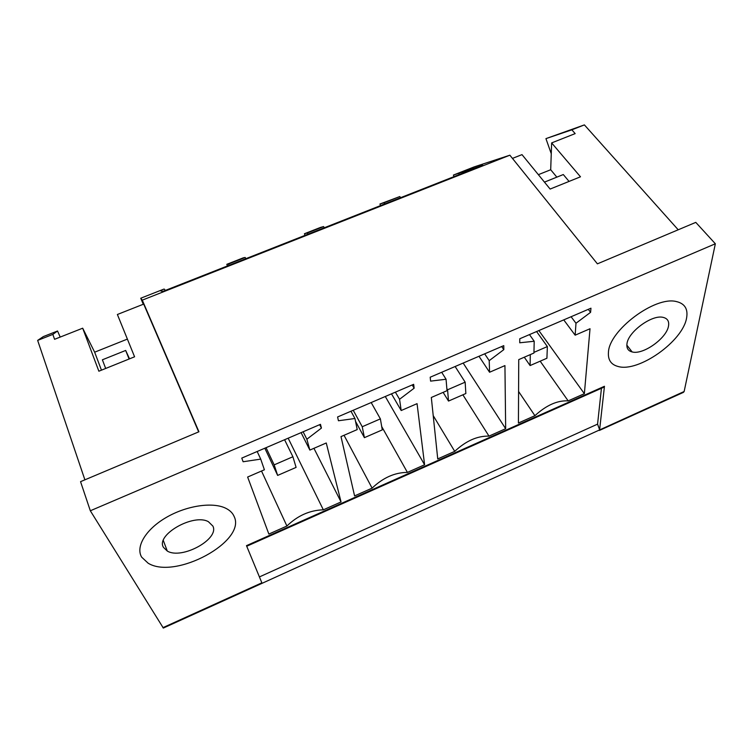 <?xml version="1.0" encoding="UTF-8"?>
<svg xmlns="http://www.w3.org/2000/svg" width="753" height="753" viewBox="0 0 753 753"><rect width="100%" height="100%" fill="white"/><g stroke="black" fill="none" stroke-linecap="round" stroke-linejoin="round"><path stroke-width="1.13" d="M162.902 627.663L261.856 582.822L262.053 583.321L163.335 628.058L90.322 510.769L80.552 481.656L198.933 431.77L142.279 300.136L140.736 298.226L143.286 304.25M198.67 431.874L143.701 304.09L117.383 314.49L134.58 356.8L98.869 371.21L82.689 328.195L54.574 339.302L52.842 334.398L57.539 331L60.202 337.08M90.322 510.769L715.35 243.774L695.781 222.38L597.402 263.842L509.866 155.193L474.155 166.902L453.41 175.073L482.777 165.293L162.686 291.477L160.493 290.827L163.938 289.086L140.736 298.226M142.279 300.136L509.866 155.193M84.891 479.83L37.65 340.394L43.326 336.591L57.539 331M227.481 265.941L226.813 264.322L243.266 257.837L245.196 257.46L245.845 258.693M305.05 235.36L304.419 233.75L320.42 227.453L323.583 226.578L324.298 227.764M380.529 205.607L379.926 204.016L399.815 196.552L400.596 197.691M453.984 176.644L453.41 175.073M538.367 174.668L550.697 169.745L551.638 142.91L575.17 133.61L571.856 129.836L545.934 138.627L551.262 153.716M545.934 138.627L584.394 124.894L678.208 229.778M127.389 339.095L94.652 352.188L82.689 328.195M37.65 340.394L52.842 334.398M599.341 430.471L683.404 392.379L684.138 391.513L715.35 243.774M261.856 582.822L246.485 545.652L604.452 386.28L599.614 429.803L597.571 424.137L601.44 388.275M261.517 471.02L286.912 526.027C297.595 515.636 309.737 510.233 323.338 509.828L341.043 501.95L326.256 442.98L309.86 450.087L306.866 439.225L321.427 428.081L319.658 424.673M286.912 526.027L268.859 534.065L247.633 477.035L264.397 469.778L260.717 459.114L257.178 451.499M321.427 428.081L320.477 424.325L241.769 458.106L243.125 461.749L260.717 459.114M141.668 557.154C135.408 546.819 145.706 529.453 165.952 517.631C186.123 505.743 212.148 501.799 225.354 508.059C229.721 510.12 232.658 512.944 234.164 516.539C246.598 541.275 175.393 580.083 148.143 563.206L141.668 557.154L148.143 563.206C175.393 580.083 246.598 541.275 234.164 516.539C232.658 512.944 229.721 510.12 225.354 508.059C212.148 501.799 186.123 505.743 165.952 517.631C145.706 529.453 135.408 546.819 141.668 557.154M354.945 418.508L338.445 420.758L337.589 416.974L413.661 384.322L414.141 388.2L399.561 399.278L401.189 410.526L417.058 403.655L424.598 464.77L407.42 472.413C394.817 472.46 383.042 477.703 372.104 488.132L354.588 495.916L340.996 436.599L357.214 429.577L354.945 418.508L350.973 411.232M446.058 379.248L430.603 381.122L430.198 377.215L503.766 345.636L503.813 349.637L489.215 360.649L489.572 372.246L504.934 365.591L505.668 428.702L488.998 436.119C477.346 435.827 465.919 440.91 454.727 451.367L437.738 458.925L431.318 397.48L447.018 390.685L446.058 379.248L441.691 372.283M518.582 391.475L534.912 415.684C546.33 405.218 557.418 400.285 568.176 400.888L584.366 393.687L590.023 328.741L575.151 335.179L575.989 323.253L590.597 312.316L588.3 309.342M534.912 415.684L518.422 423.026L518.742 359.614L533.933 353.035L534.206 341.26L529.472 334.596M590.597 312.316L590.954 308.203L519.768 338.765L519.739 342.784L534.206 341.26M686.604 317.879C683.009 341.25 638.393 372.65 618.091 366.485C611.031 364.631 607.822 359.868 608.452 352.197C609.168 330.388 654.959 295.891 676.316 301.548C684.731 303.506 688.157 308.956 686.604 317.879C688.157 308.956 684.731 303.506 676.316 301.548C654.959 295.891 609.168 330.388 608.452 352.197C607.822 359.868 611.031 364.631 618.091 366.485C638.393 372.65 683.009 341.25 686.604 317.879M384.774 203.931L384.002 202.773L399.815 196.552M308.033 234.183L307.328 232.988L323.583 226.578M229.11 265.291L228.479 264.049L245.196 257.46M164.568 289.227L165.142 290.507M463.086 173.058L462.248 171.948M458.596 173.388L459.424 174.498M228.479 264.049L226.813 264.322M307.328 232.988L304.419 233.75M384.002 202.773L379.926 204.016M571.856 129.836L584.394 124.894M94.652 352.188L101.457 370.165M551.638 142.91L580.488 176.804L550.123 189.059L521.998 154.629L512.445 158.394M246.73 546.245L603.774 387.24L604.452 386.28M306.866 439.225L303.111 431.78M309.86 450.087L301.096 432.636M341.043 501.95L313.935 448.317M288.164 438.19L323.338 509.828M372.104 488.132L344.036 435.281M414.141 388.2L412.192 384.943M399.561 399.278L395.391 392.162M401.189 410.526L391.485 393.838M424.598 464.77L385.291 396.492M381.715 426.575L407.42 472.413M454.727 451.367L433.22 415.628M503.813 349.637L501.686 346.521M489.215 360.649L484.668 353.835M489.572 372.246L478.983 356.273M505.668 428.702L463.17 363.059M462.879 394.817L488.998 436.119M584.366 393.687L538.866 330.567M540.174 361.176L568.176 400.888M575.989 323.253L571.085 316.731M575.151 335.179L563.743 319.884M597.571 424.137L259.418 576.92M550.697 169.745L556.844 177.143M264.83 448.214L277.65 475.416L296.098 467.397L292.898 456.751L274.167 464.865L266.054 447.687M292.898 456.751L284.587 439.733M277.65 475.416L274.167 464.865M355.529 421.36L364.405 437.662L382.279 429.888L380.378 418.875L362.24 426.735L353.223 410.263M380.378 418.875L371.182 402.554M364.405 437.662L362.24 426.735M443.131 392.369L448.515 401.067L465.853 393.518L465.156 382.166L447.574 389.781L446.84 388.604M465.156 382.166L455.141 366.513M448.515 401.067L447.574 389.781M524.286 357.214L530.093 365.563L546.913 358.249L547.365 346.568L533.952 352.376M547.365 346.568L536.578 331.546M530.093 365.563L530.3 354.607M163.467 547.375L167.298 551.064C181.802 559.865 219.641 539.101 212.892 526.093L208.412 521.707C193.606 513.151 155.438 534.931 163.467 547.375M626.957 343.876C626.43 348.225 628.153 350.917 632.144 351.933C642.977 355.143 666.706 338.295 668.504 326.021C669.304 321.315 667.525 318.434 663.148 317.38C652.023 314.312 627.955 332.026 626.957 343.876M129.102 359.012L125.666 350.446L102.38 359.802L105.684 368.462M125.666 350.446L129.525 358.833M569.061 181.417L563.3 174.545L544.457 182.122M262.053 583.321L684.138 391.513M163.307 540.475L167.298 551.064M626.835 345.128L632.134 351.933"/></g></svg>

